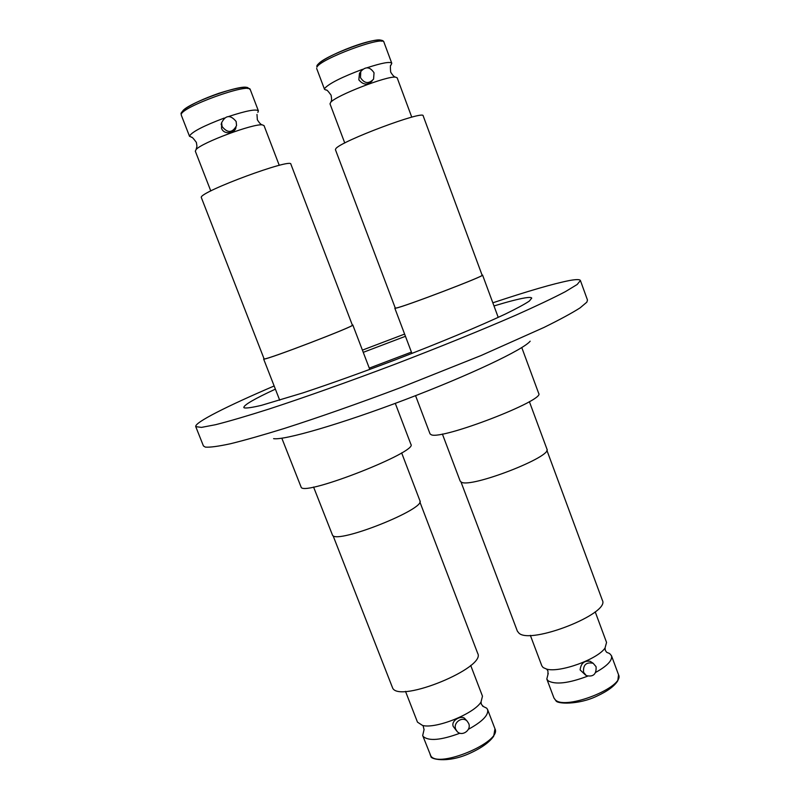 <?xml version="1.0" encoding="UTF-8"?>
<svg xmlns="http://www.w3.org/2000/svg" width="800" height="800" viewBox="0 0 800 800"><rect width="100%" height="100%" fill="white"/><g stroke="black" fill="none" stroke-linecap="round" stroke-linejoin="round"><path stroke-width="1.2" d="M228.82 116.45C246.46 110.68 256.32 108.82 258.4 110.89L257.87 112.39M279.26 165.35L264.04 125.62L262.39 124.9C253.83 123.25 201.47 142.72 196.08 149.57L196.96 146.33L196.37 142.4C193.3 138.25 191.66 136.55 191.45 137.29L189.55 135.98C192.04 131.82 203.61 125.85 224.25 118.05M411.76 117.17L397.17 77.83L395.61 77.16C387.31 75.64 335.83 95.6 330.72 102.3L330.99 101.67C331.72 101.07 331.76 98.9 331.08 95.15C328.1 91.06 326.5 89.38 326.27 90.13L324.53 89.35L324.81 88.22C329.47 83.31 342.06 77.01 362.59 69.3M587.61 676.18C568.68 683.31 555.54 684.86 548.16 680.83L546.81 679.03L548.24 673.36M605.06 647.97L605.32 650.35L606.65 652.3L609.57 653.5L611.48 655.71C612.58 660.34 607.34 665.88 595.76 672.35M459.93 733.21C440.97 740.24 428.72 741.32 423.19 736.46L422.69 735.56L424.07 729.56M482.62 706.15L486.71 708.19L487.61 709.59C488.77 715.06 482.35 721.64 468.37 729.32M467.14 721.12L468.7 723.49C471.66 730.17 461.91 736.97 457.15 731.52L455.75 729.32C452.82 722.73 462.3 715.93 467.14 721.12L464.69 718.47C461.7 715.06 450.71 720.22 453.23 726.44L456.72 731.03M593.17 663.28L596.06 666.68C596.57 674.2 593.31 677.17 586.29 675.6L583.56 672.3C583.01 664.88 586.21 661.87 593.17 663.28L590.14 661.29C584.26 660.47 580.91 663.34 580.11 669.91L585.55 675.08M367.02 67.76C381.95 62.9 390.2 61.4 391.77 63.26L391.19 64.78M359.48 73.34L360.78 71.52C365.52 66.25 369.94 66.67 374.04 72.79L373.58 79.11C368.81 84.13 364.44 83.63 360.46 77.61L360.78 71.52L359.48 73.34L358.83 79.84C363.32 85.13 367.78 85.46 372.22 80.84M221.64 122.59L221.56 128.37C224.01 135.42 235.51 133.05 235.97 127.32M264 358.64L263.82 359.08C266.09 360.22 356.53 325.55 352.8 324.97L352.28 324.94M369.78 369.43L352.8 324.97M264.08 358.84L264.27 358.9C266.54 360.03 356.04 325.71 352.36 325.14L290.88 164.16C291.96 157.76 200.79 191.42 201.24 197.31L264.08 358.84M196.08 149.57L195.32 151.19L210.79 190.96M236.15 121.51L236.55 125.63C232.41 133.04 227.59 133.34 222.08 126.51L221.62 122.76C225.58 114.99 230.42 114.58 236.15 121.51M395.2 307.86L395.67 308.19C402.85 307.29 486.09 275.55 482.56 275.05L482.05 275.02M395.27 308.05L396.1 308.02C403.23 307.12 485.61 275.71 482.12 275.22L423.17 115.84C424.32 109.88 340.66 141.27 335.87 148.62L335.42 149.66L395.27 308.05M330.72 102.3L330 103.85L344.76 143M493.99 305.95C508.2 301.63 518.64 298.93 525.32 297.84C529.26 297.22 531.4 297.32 531.75 298.12L529.3 301.1C524.61 304.24 516.61 308.56 505.3 314.07C480.09 325.95 439.48 342.9 395.27 359.85C361.33 372.71 330.55 383.73 302.91 392.9L261.38 405.36C252.34 407.49 246.62 408.33 244.2 407.87L243.82 407.5C243.82 405.02 254.34 398.9 275.39 389.14M492.83 302.81C528.07 291.05 553.67 283.61 569.62 280.5C576.24 279.3 579.84 279.3 580.41 280.53L577.17 284.49L565.37 291.66C553.25 298 536.81 305.81 516.05 315.08C482.17 329.85 439.46 347.2 394.08 364.58C348.59 381.78 304.85 397.31 269.23 408.97C247.21 415.97 229.35 421.21 215.67 424.68L201.48 427.39L195.75 426.64C194.24 422.61 227.48 405.97 274.15 385.97M362.41 350.12L404.61 334.09M580.41 280.53L587.48 300.05L586.85 302.16L580.05 307.9C571.93 313.07 559.94 319.56 544.1 327.39L481.04 355.54L400.96 387.49C358.07 403.63 319.14 417.3 284.18 428.5C262.83 435.1 244.93 440.18 230.48 443.74C218.24 446.38 209.85 447.5 205.3 447.1L203.43 445.94L195.75 426.64M442.38 434.02L460.19 481.14L461.42 482.2C471.12 488.24 552.95 456.48 546.92 449.05L529.38 401.64M461.01 482.01L517.37 631.16L518.93 633.12C530.66 644.88 610.43 613.45 602.37 600.3L546.87 450.25M530.35 635.35L541.83 665.83L543.16 667.57L546.6 669.08C559.43 673.08 597.83 659.24 605.05 647.98L606.56 642.45L595.21 611.83M415.56 395.66L430.05 433.89L431.33 434.79C441.88 440.07 545.49 400.12 538.7 393.43L521.78 347.57M313.57 487.03L332.6 535.4C337.78 544.06 426.4 508.7 419.89 500.66L401.64 452.87M333.09 535.75L392.73 688.25C400.31 703.09 486.46 667.53 477.68 653.33L419.85 501.89M405.5 691.37L417.48 722.15L422.54 725.45C435.77 729.12 473.83 713.88 480.99 702.09L482.48 696.19L470.7 665.42M281.83 438.21L301.25 487.46C305.94 495.84 418.24 451.61 410.91 444.37L395.29 403.36M530.17 341.19C523.52 349.55 469.9 375.08 405.53 399.51C341.16 423.98 284.12 440.49 273.6 438.65M363.22 352.35L405.45 336.3M369.28 368.13L411.43 352.12M181.25 114.65L181.11 113.86C180.64 113.42 181.8 111.87 184.6 109.21C192.09 104.01 203.52 98.7 218.91 93.29C234.18 88.5 243.75 86.58 247.6 87.54L250.27 89.63C249.96 82.17 180.32 107.36 181.25 114.65M316.89 67.19L316.91 65.75C321.26 56.89 382.24 32.7 383.97 42.24C383.85 35.3 320.06 59 316.89 67.19M546.81 679.03L553.95 697.98L555.34 699.87C565.37 710.7 625.32 686.82 618.53 674.74L617.81 680.73C614.49 686.09 607.48 691.25 596.76 696.19C578.32 705.08 556.47 704.02 555.91 700.62M430.17 754.79L430.69 755.73C437.69 769.05 502.36 741.86 494.97 728.81L493.69 736.21C489.21 742.55 480.89 748.41 468.74 753.79C446.83 763.5 429.54 758.99 430.92 756.15L422.69 735.56M381.55 41.24C382.27 34.21 321.09 56.8 317.98 64.74M247.77 88.56C248.14 81.14 181.57 105.09 182.37 112.15M548.23 673.38L547.91 674.14L547.96 671.05L546.85 669.31M424.06 729.59L423.25 726.35M482.64 706.17L483.39 706.54L481.35 704.3L481.05 702.01M390.91 65.2C390.31 64.61 390.23 66.89 390.66 72.05C392.62 75.35 394.27 77.05 395.61 77.16M256.99 114.45L257.34 119.73C259.35 123.04 261.03 124.77 262.39 124.9M263.63 359.02L279.71 400.22M189.58 136.45L181.3 115.18M394.83 308.21L411.92 353.42M324.53 89.35L316.65 68.43M553.95 697.98L555.75 700.5M487.61 709.59L494.97 728.81M611.48 655.71L618.53 674.74M391.77 63.26L383.97 42.24M482.56 275.05L498.22 317.37M258.4 110.89L250.27 89.63M221.15 124.5L221.62 122.76"/></g></svg>
